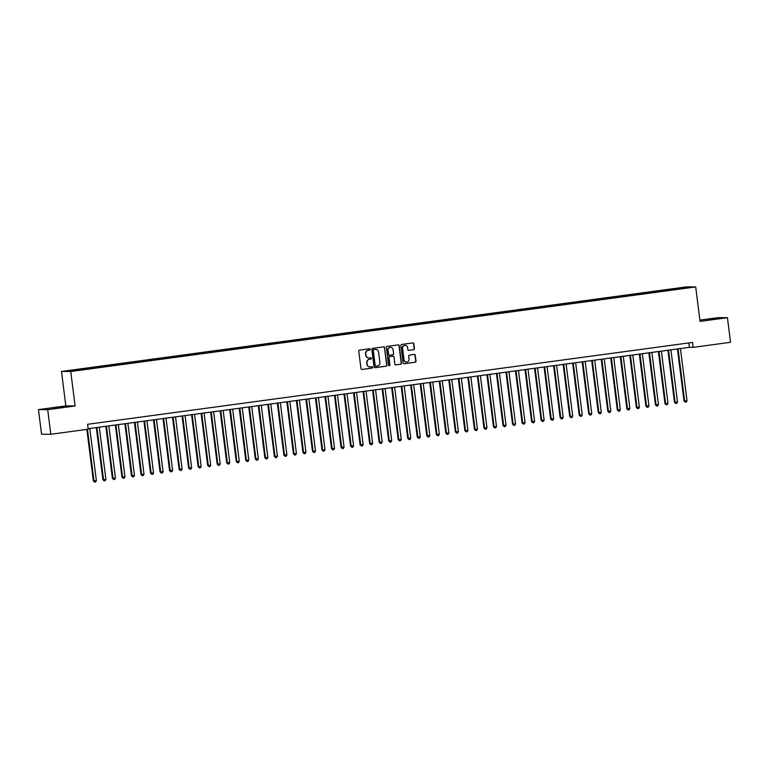 <?xml version="1.0" encoding="UTF-8"?>
<svg xmlns="http://www.w3.org/2000/svg" width="769" height="769" viewBox="0 0 769 769"><rect width="100%" height="100%" fill="white"/><g stroke="black" fill="none" stroke-linecap="round" stroke-linejoin="round"><path stroke-width="1.15" d="M370.264 349.366A0.682 0.663 90.4 0 0 369.524 348.78L359.594 350.126A0.971 0.942 90.4 0 0 358.777 351.222L360.978 368.611A0.971 0.942 90.4 0 0 362.026 369.447L371.965 368.111A0.682 0.663 90.4 0 0 371.888 366.746A0.682 0.663 90.4 0 0 371.792 366.755L370.514 366.928A3.114 3.018 90.4 0 1 367.13 364.237L366.948 362.795A3.114 3.018 90.4 0 1 369.543 359.296L370.831 359.123A0.682 0.663 90.4 0 0 370.754 357.758A0.682 0.663 90.4 0 0 370.658 357.768L369.37 357.941A3.114 3.018 90.4 0 1 365.996 355.259L365.804 353.807A3.114 3.018 90.4 0 1 368.409 350.308L369.697 350.135A0.682 0.663 90.4 0 0 370.264 349.366M368.841 357.96A3.114 3.018 90.4 0 1 365.736 355.249L365.554 353.807A3.114 3.018 90.4 0 1 368.159 350.308L369.447 350.135A0.682 0.663 90.4 0 0 369.485 348.79M362.026 369.447L371.715 368.101A0.682 0.663 90.4 0 0 371.754 366.755M369.976 366.948A3.114 3.018 90.4 0 1 366.88 364.237L366.698 362.785A3.114 3.018 90.4 0 1 369.293 359.296L370.581 359.123A0.682 0.663 90.4 0 0 370.62 357.777M708.47 319.327L718.111 318.366L708.47 319.327M53.513 407.945L63.145 406.984L53.513 407.945M679.44 287.923L683.401 287.529L679.44 287.923M413.607 349.741A0.971 0.942 90.4 0 0 414.424 348.655L413.809 343.772A0.971 0.942 90.4 0 0 412.751 342.936L401.716 344.425A0.971 0.942 90.4 0 0 400.899 345.521L403.1 362.91A0.971 0.942 90.4 0 0 404.158 363.747L415.193 362.257A0.971 0.942 90.4 0 0 416 361.161L415.26 355.268A0.971 0.942 90.4 0 0 414.203 354.432L409.483 355.067A0.971 0.942 90.4 0 0 408.666 356.162L409.041 359.085A2.605 2.518 90.4 0 1 406.522 362.036A2.605 2.518 90.4 0 1 404.033 359.767L402.591 348.309A2.605 2.518 90.4 0 1 405.109 345.368A2.605 2.518 90.4 0 1 407.589 347.636L407.83 349.549A0.971 0.942 90.4 0 0 408.887 350.385L413.357 349.741A0.971 0.942 90.4 0 0 414.174 348.655L413.559 343.772A0.971 0.942 90.4 0 0 412.751 342.936M700.05 321.394L727.445 317.693L730.55 342.301L693.157 347.357L692.533 342.436L87.589 424.296L88.214 429.217L50.821 434.274L47.707 409.666L75.102 405.955L70.748 371.504L695.695 286.943L700.05 321.394M384.721 347.703A0.971 0.942 90.4 0 0 383.664 346.867L372.638 348.357A0.971 0.942 90.4 0 0 371.821 349.453L374.022 366.842A0.971 0.942 90.4 0 0 375.08 367.688L386.105 366.198A0.971 0.942 90.4 0 0 386.922 365.102L384.471 347.703A0.971 0.942 90.4 0 0 383.673 346.867M387.172 346.396L398.207 344.897A0.971 0.942 90.4 0 1 399.265 345.742L401.466 363.131A0.971 0.942 90.4 0 1 400.649 364.227L395.929 364.862A0.971 0.942 90.4 0 1 394.872 364.025L393.978 356.97A0.971 0.942 90.4 0 0 392.921 356.134L389.787 356.556A0.971 0.942 90.4 0 0 388.979 357.652L389.902 364.996A0.682 0.663 90.4 0 1 389.249 365.765A0.682 0.663 90.4 0 1 388.595 365.169L386.365 347.482A0.971 0.942 90.4 0 1 387.172 346.396M70.258 370.571L74.631 369.899L70.258 370.571M70.748 371.504L61.491 371.446L686.438 286.885L695.695 286.943M673.25 289.836L673.125 288.827L76.756 369.514L78.698 370.043M673.125 288.827L685.352 287.414L689.159 287.443L680.43 288.865L84.061 369.562L71.825 370.975L68.028 370.946L78.505 369.533M75.102 405.955L65.836 405.897L38.45 409.608L47.707 409.666M38.45 409.608L41.555 434.216L50.821 434.274M727.445 317.693L718.179 317.635L699.886 320.106M65.836 405.897L61.491 371.446M88.147 428.689L689.409 347.338L693.157 347.357M688.851 342.936L689.409 347.338M675.163 289.586L674.874 288.836M685.352 287.414L685.054 288M375.08 367.688L374.83 367.688A0.971 0.942 90.4 0 0 374.83 367.688L385.855 366.188A0.971 0.942 90.4 0 0 386.672 365.102L384.471 347.703M373.83 349.578A0.682 0.663 90.4 0 0 373.263 350.337L375.195 365.602A0.682 0.663 90.4 0 0 375.935 366.198L377.291 366.015A3.114 3.018 90.4 0 0 379.896 362.516L378.569 352.077A3.114 3.018 90.4 0 0 375.185 349.395L373.58 349.568A0.682 0.663 90.4 0 0 373.013 350.337L373.263 350.337M375.685 366.188A0.682 0.663 90.4 0 1 374.945 365.602L373.013 350.337M375.474 349.366A3.114 3.018 90.4 0 0 374.936 349.386L375.185 349.395M373.58 349.568L374.936 349.386M395.929 364.862L400.399 364.227A0.971 0.942 90.4 0 0 401.216 363.131L399.015 345.742A0.971 0.942 90.4 0 0 398.217 344.897M392.671 356.134L392.921 356.134A0.971 0.942 90.4 0 0 392.671 356.134L389.537 356.556A0.971 0.942 90.4 0 0 388.729 357.643L389.902 364.996M389.124 365.746A0.682 0.663 90.4 0 0 389.652 364.987M393.055 349.655A2.605 2.518 90.4 0 0 390.565 347.386A2.605 2.518 90.4 0 0 388.057 350.328L388.566 354.365A0.971 0.942 90.4 0 0 389.623 355.201L392.748 354.778A0.971 0.942 90.4 0 0 393.565 353.682L393.055 349.655M390.441 347.386A2.605 2.518 90.4 0 0 387.807 350.328L388.057 350.328M389.364 355.201A0.971 0.942 90.4 0 1 388.316 354.365L387.807 350.328M408.887 350.385L413.357 349.741M404.984 345.368A2.605 2.518 90.4 0 0 402.341 348.309L402.591 348.309M406.397 362.026A2.605 2.518 90.4 0 1 403.783 359.757L402.341 348.309M404.158 363.747L414.943 362.257A0.971 0.942 90.4 0 0 415.75 361.161L415.01 355.268A0.971 0.942 90.4 0 0 414.203 354.432M86.849 429.4L93.357 480.933L96.365 480.615L89.781 428.468M87.464 429.313L93.991 480.933L94.674 482.115L93.357 480.933M96.365 480.615L95.625 481.99L94.674 482.115M96.308 427.583L102.892 479.645L103.517 479.645L105.891 479.318L99.307 427.18M96.923 427.506L103.517 479.645L104.2 480.827L102.892 479.645M105.891 479.318L105.151 480.702L104.2 480.827M105.834 426.295L112.418 478.356L113.043 478.356L115.417 478.03L108.833 425.891M106.449 426.218L113.043 478.356L113.725 479.539L112.418 478.356M115.417 478.03L114.677 479.404L113.725 479.539M115.369 425.007L121.944 477.059L122.569 477.068L124.953 476.742L118.359 424.603M115.975 424.93L122.569 477.068L123.251 478.251L121.944 477.059M124.953 476.742L124.203 478.116L123.251 478.251M124.895 423.719L131.47 475.771L132.095 475.78L134.479 475.453L127.885 423.315M125.51 423.632L132.095 475.78L132.777 476.963L131.47 475.771M134.479 475.453L133.739 476.828L132.777 476.963M134.421 422.431L140.996 474.483L141.621 474.492L144.005 474.165L137.411 422.027M135.036 422.344L141.621 474.492L142.313 475.675L140.996 474.483M144.005 474.165L143.265 475.54L142.313 475.675M143.947 421.143L150.522 473.195L151.147 473.204L153.531 472.877L146.937 420.739M144.562 421.056L151.147 473.204L151.839 474.377L150.522 473.195M153.531 472.877L152.791 474.252L151.839 474.377M153.473 419.855L160.048 471.906L163.057 471.589L156.472 419.451M154.088 419.768L160.673 471.906L161.365 473.089L160.048 471.906M163.057 471.589L162.317 472.964L161.365 473.089M162.999 418.567L169.574 470.618L172.583 470.301L165.998 418.153M163.614 418.48L170.199 470.618L170.891 471.801L169.574 470.618M172.583 470.301L171.843 471.676L170.891 471.801M172.525 417.279L179.1 469.33L182.109 469.013L175.524 416.865M173.14 417.192L179.725 469.33L180.417 470.513L179.1 469.33M182.109 469.013L181.369 470.388L180.417 470.513M182.051 415.981L188.626 468.042L191.635 467.725L185.05 415.577M182.666 415.904L189.251 468.042L189.943 469.225L188.626 468.042M191.635 467.725L190.895 469.1L189.943 469.225M191.577 414.693L198.152 466.754L198.777 466.754L201.161 466.427L194.576 414.289M192.192 414.616L198.777 466.754L199.469 467.937L198.152 466.754M201.161 466.427L200.421 467.812L199.469 467.937M201.103 413.405L207.678 465.456L208.303 465.466L210.687 465.139L204.102 413.001M201.718 413.328L208.303 465.466L208.995 466.648L207.678 465.456M210.687 465.139L209.947 466.514L208.995 466.648M210.629 412.117L217.204 464.168L217.838 464.178L220.213 463.851L213.628 411.713M211.244 412.03L217.838 464.178L218.521 465.36L217.204 464.168M220.213 463.851L219.473 465.226L218.521 465.36M220.155 410.829L226.73 462.88L227.364 462.89L229.739 462.563L223.154 410.425M220.77 410.742L227.364 462.89L228.047 464.072L226.73 462.88M229.739 462.563L228.999 463.938L228.047 464.072M229.681 409.541L236.266 461.592L236.89 461.602L239.265 461.275L232.68 409.137M230.296 409.454L236.89 461.602L237.573 462.784L236.266 461.592M239.265 461.275L238.525 462.65L237.573 462.784M239.217 408.252L245.792 460.304L248.8 459.987L242.206 407.849M239.822 408.166L246.416 460.304L247.099 461.487L245.792 460.304M248.8 459.987L248.051 461.362L247.099 461.487M248.743 406.964L255.318 459.016L258.326 458.699L251.732 406.561M249.358 406.878L255.942 459.016L256.625 460.198L255.318 459.016M258.326 458.699L257.586 460.073L256.625 460.198M258.269 405.676L264.844 457.728L267.852 457.411L261.258 405.263M258.884 405.59L265.468 457.728L266.161 458.91L264.844 457.728M267.852 457.411L267.112 458.785L266.161 458.91M267.795 404.388L274.37 456.44L277.378 456.123L270.784 403.975M268.41 404.302L274.994 456.44L275.687 457.622L274.37 456.44M277.378 456.123L276.638 457.497L275.687 457.622M277.321 403.091L283.896 455.152L286.904 454.835L280.32 402.687M277.936 403.014L284.52 455.152L285.212 456.334L283.896 455.152M286.904 454.835L286.164 456.209L285.212 456.334M286.847 401.803L293.422 453.864L294.046 453.864L296.43 453.537L289.846 401.399M287.462 401.726L294.046 453.864L294.738 455.046L293.422 453.864M296.43 453.537L295.69 454.921L294.738 455.046M296.373 400.514L302.948 452.566L303.572 452.576L305.956 452.249L299.372 400.111M296.988 400.438L303.572 452.576L304.264 453.758L302.948 452.566M305.956 452.249L305.216 453.623L304.264 453.758M305.899 399.226L312.474 451.278L313.098 451.288L315.482 450.961L308.898 398.823M306.514 399.14L313.098 451.288L313.79 452.47L312.474 451.278M315.482 450.961L314.742 452.335L313.79 452.47M315.425 397.938L322 449.99L322.624 450L325.008 449.673L318.424 397.535M316.04 397.852L322.624 450L323.316 451.182L322 449.99M325.008 449.673L324.268 451.047L323.316 451.182M324.951 396.65L331.526 448.702L332.15 448.712L334.534 448.385L327.95 396.246M325.566 396.564L332.15 448.712L332.842 449.894L331.526 448.702M334.534 448.385L333.794 449.759L332.842 449.894M334.477 395.362L341.052 447.414L344.06 447.097L337.476 394.958M335.092 395.276L341.686 447.414L342.368 448.596L341.052 447.414M344.06 447.097L343.32 448.471L342.368 448.596M344.003 394.074L350.577 446.126L353.586 445.809L347.002 393.67M344.618 393.988L351.212 446.126L351.894 447.308L350.577 446.126M353.586 445.809L352.846 447.183L351.894 447.308M353.529 392.786L360.113 444.838L363.112 444.52L356.528 392.373M354.144 392.699L360.738 444.838L361.42 446.02L360.113 444.838M363.112 444.52L362.372 445.895L361.42 446.02M363.064 391.498L369.639 443.55L372.638 443.232L366.054 391.085M363.67 391.411L370.264 443.55L370.946 444.732L369.639 443.55M372.638 443.232L371.898 444.607L370.946 444.732M372.59 390.2L379.165 442.262L382.174 441.944L375.58 389.796M373.205 390.123L379.79 442.262L380.472 443.444L379.165 442.262M382.174 441.944L381.434 443.319L380.472 443.444M382.116 388.912L388.691 440.973L389.316 440.973L391.7 440.647L385.106 388.508M382.731 388.835L389.316 440.973L390.008 442.156L388.691 440.973M391.7 440.647L390.96 442.031L390.008 442.156M391.642 387.624L398.217 439.676L398.842 439.685L401.226 439.359L394.632 387.22M392.257 387.547L398.842 439.685L399.534 440.868L398.217 439.676M401.226 439.359L400.486 440.733L399.534 440.868M401.168 386.336L407.743 438.388L408.368 438.397L410.752 438.07L404.167 385.932M401.783 386.249L408.368 438.397L409.06 439.58L407.743 438.388M410.752 438.07L410.012 439.445L409.06 439.58M410.694 385.048L417.269 437.1L417.894 437.109L420.278 436.782L413.693 384.644M411.309 384.961L417.894 437.109L418.586 438.292L417.269 437.1M420.278 436.782L419.538 438.157L418.586 438.292M420.22 383.76L426.795 435.812L427.42 435.821L429.804 435.494L423.219 383.356M420.835 383.673L427.42 435.821L428.112 437.003L426.795 435.812M429.804 435.494L429.064 436.869L428.112 437.003M429.746 382.472L436.321 434.523L439.33 434.206L432.745 382.068M430.361 382.385L436.946 434.523L437.638 435.706L436.321 434.523M439.33 434.206L438.59 435.581L437.638 435.706M439.272 381.184L445.847 433.235L448.856 432.918L442.271 380.78M439.887 381.097L446.472 433.235L447.164 434.418L445.847 433.235M448.856 432.918L448.116 434.293L447.164 434.418M448.798 379.896L455.373 431.947L458.382 431.63L451.797 379.482M449.413 379.809L455.998 431.947L456.69 433.13L455.373 431.947M458.382 431.63L457.642 433.005L456.69 433.13M458.324 378.608L464.899 430.659L467.908 430.342L461.323 378.194M458.939 378.521L465.524 430.659L466.216 431.842L464.899 430.659M467.908 430.342L467.168 431.717L466.216 431.842M467.85 377.31L474.425 429.371L477.434 429.054L470.849 376.906M468.465 377.233L475.059 429.371L475.742 430.553L474.425 429.371M477.434 429.054L476.693 430.429L475.742 430.553M477.376 376.022L483.961 428.083L484.585 428.083L486.96 427.756L480.375 375.618M477.991 375.945L484.585 428.083L485.268 429.265L483.961 428.083M486.96 427.756L486.219 429.131L485.268 429.265M486.912 374.734L493.487 426.785L494.111 426.795L496.486 426.468L489.901 374.33M487.517 374.657L494.111 426.795L494.794 427.977L493.487 426.785M496.486 426.468L495.745 427.843L494.794 427.977M496.438 373.446L503.013 425.497L503.637 425.507L506.021 425.18L499.427 373.042M497.053 373.359L503.637 425.507L504.32 426.689L503.013 425.497M506.021 425.18L505.281 426.555L504.32 426.689M505.964 372.158L512.539 424.209L513.163 424.219L515.547 423.892L508.953 371.754M506.579 372.071L513.163 424.219L513.855 425.401L512.539 424.209M515.547 423.892L514.807 425.267L513.855 425.401M515.49 370.869L522.064 422.921L522.689 422.931L525.073 422.604L518.479 370.466M516.105 370.783L522.689 422.931L523.381 424.113L522.064 422.921M525.073 422.604L524.333 423.979L523.381 424.113M525.016 369.581L531.59 421.633L534.599 421.316L528.015 369.178M525.631 369.495L532.215 421.633L532.907 422.815L531.59 421.633M534.599 421.316L533.859 422.69L532.907 422.815M534.542 368.293L541.116 420.345L544.125 420.028L537.541 367.89M535.157 368.207L541.741 420.345L542.433 421.527L541.116 420.345M544.125 420.028L543.385 421.402L542.433 421.527M544.067 367.005L550.642 419.057L553.651 418.74L547.067 366.592M544.683 366.919L551.267 419.057L551.959 420.239L550.642 419.057M553.651 418.74L552.911 420.114L551.959 420.239M553.593 365.708L560.168 417.769L563.177 417.452L556.593 365.304M554.209 365.631L560.793 417.769L561.485 418.951L560.168 417.769M563.177 417.452L562.437 418.826L561.485 418.951M563.119 364.419L569.694 416.481L572.703 416.164L566.119 364.016M563.735 364.343L570.319 416.481L571.011 417.663L569.694 416.481M572.703 416.164L571.963 417.538L571.011 417.663M572.645 363.131L579.22 415.193L579.845 415.193L582.229 414.866L575.645 362.728M573.261 363.055L579.845 415.193L580.537 416.375L579.22 415.193M582.229 414.866L581.489 416.24L580.537 416.375M582.171 361.843L588.746 413.895L589.371 413.905L591.755 413.578L585.171 361.44M582.787 361.766L589.371 413.905L590.063 415.087L588.746 413.895M591.755 413.578L591.015 414.952L590.063 415.087M591.697 360.555L598.272 412.607L598.907 412.617L601.281 412.29L594.697 360.152M592.313 360.469L598.907 412.617L599.589 413.799L598.272 412.607M601.281 412.29L600.541 413.664L599.589 413.799M601.223 359.267L607.808 411.319L608.433 411.328L610.807 411.002L604.223 358.863M601.839 359.181L608.433 411.328L609.115 412.511L607.808 411.319M610.807 411.002L610.067 412.376L609.115 412.511M610.759 357.979L617.334 410.031L617.959 410.04L620.333 409.714L613.749 357.575M611.365 357.893L617.959 410.04L618.641 411.213L617.334 410.031M620.333 409.714L619.593 411.088L618.641 411.213M620.285 356.691L626.86 408.743L629.869 408.426L623.274 356.287M620.9 356.605L627.485 408.743L628.167 409.925L626.86 408.743M629.869 408.426L629.129 409.8L628.167 409.925M629.811 355.403L636.386 407.455L639.395 407.137L632.8 354.999M630.426 355.316L637.011 407.455L637.693 408.637L636.386 407.455M639.395 407.137L638.654 408.512L637.693 408.637M639.337 354.115L645.912 406.167L648.921 405.849L642.326 353.702M639.952 354.028L646.537 406.167L647.229 407.349L645.912 406.167M648.921 405.849L648.18 407.224L647.229 407.349M648.863 352.817L655.438 404.879L658.447 404.561L651.862 352.413M649.478 352.74L656.063 404.879L656.755 406.061L655.438 404.879M658.447 404.561L657.706 405.936L656.755 406.061M658.389 351.529L664.964 403.59L667.973 403.273L661.388 351.125M659.004 351.452L665.589 403.59L666.281 404.773L664.964 403.59M667.973 403.273L667.232 404.648L666.281 404.773M667.915 350.241L674.49 402.302L675.115 402.302L677.499 401.976L670.914 349.837M668.53 350.164L675.115 402.302L675.807 403.485L674.49 402.302M677.499 401.976L676.758 403.35L675.807 403.485M677.441 348.953L684.016 401.005L684.641 401.014L687.025 400.687L680.44 348.549M678.056 348.876L684.641 401.014L685.333 402.197L684.016 401.005M687.025 400.687L686.284 402.062L685.333 402.197"/></g></svg>
